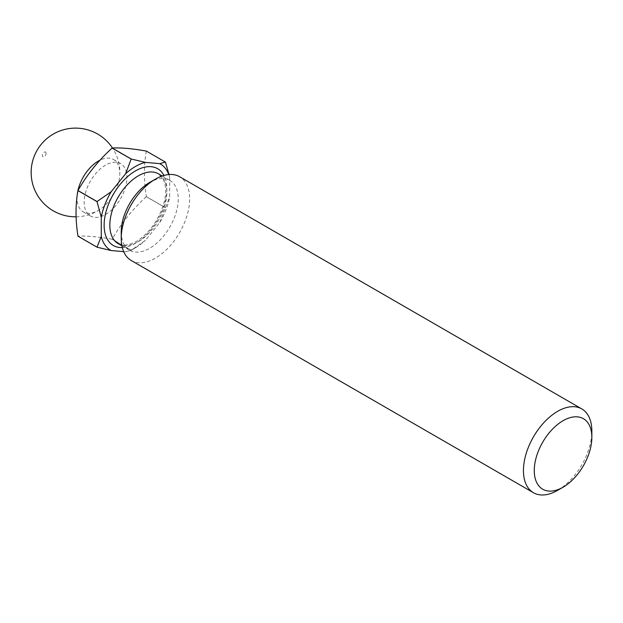 <?xml version="1.0" encoding="UTF-8"?>
<svg xmlns="http://www.w3.org/2000/svg" width="623" height="623" viewBox="0 0 623 623"><rect width="100%" height="100%" fill="white"/><g stroke="black" fill="none" stroke-linecap="round" stroke-linejoin="round"><path stroke-width="0.47" stroke-dasharray="3.12 2.34" d="M121.236 231.787A40.316 23.277 120 0 0 129.584 250.244A40.316 23.277 120 0 0 149.738 248.242A40.316 23.277 120 0 0 176.075 212.723A40.316 23.277 120 0 0 169.892 180.421A40.316 23.277 120 0 0 149.738 182.414M131.251 260.515A48.376 27.926 120 0 0 155.439 258.117A48.376 27.926 120 0 0 187.04 215.488A48.376 27.926 120 0 0 179.626 176.73M46.086 153.305A2.671 1.542 120 0 0 44.194 152.214A2.671 1.542 120 0 0 42.302 155.485A2.671 1.542 120 0 0 44.194 156.575A2.671 1.542 120 0 0 46.086 153.305M77.135 195.809A30.231 17.46 120 0 0 77.05 198.052A30.231 17.46 120 0 0 83.311 211.89A30.231 17.46 120 0 0 98.434 210.395A30.231 17.46 120 0 0 100.054 209.383A30.231 17.46 120 0 0 119.748 175.273A30.231 17.46 120 0 0 119.811 173.365A30.231 17.46 120 0 0 113.55 159.519A30.231 17.46 120 0 0 99.999 160.181M105.56 165.134A30.231 17.46 120 0 0 85.803 191.775A30.231 17.46 120 0 0 90.436 216.002A30.231 17.46 120 0 0 105.56 214.507A30.231 17.46 120 0 0 125.309 187.866A30.231 17.46 120 0 0 120.675 163.639A30.231 17.46 120 0 0 105.56 165.134M123.697 251.653L125.589 251.824L131.18 250.236L112.117 239.232A55.829 32.232 120 0 0 112.148 239.209A55.829 32.232 120 0 0 112.179 239.193L131.243 250.197L145.385 240.4L159.799 222.466A49.785 28.744 120 0 0 169.69 196.961L169.69 177.742A49.785 28.744 120 0 0 168.74 174.549M112.117 239.232C98.2 236.748 86.823 235.735 77.968 236.179M125.589 251.824A49.785 28.744 120 0 0 135.487 247.752L135.487 247.752A49.785 28.744 120 0 0 145.385 240.4M131.18 250.236A55.829 32.232 120 0 0 131.212 250.22L135.487 247.752L131.212 250.22A55.829 32.232 120 0 0 131.243 250.197M169.69 177.742L169.035 174.526M159.799 222.466L165.383 207.724A55.829 32.232 120 0 0 165.414 207.646L169.69 196.961M165.414 162.12L146.35 151.116A55.829 32.232 120 0 0 146.319 151.07M165.383 207.724L146.319 196.72A55.829 32.232 120 0 0 146.35 196.634L165.414 207.646M146.35 151.116C143.82 164.784 143.82 179.961 146.35 196.634M146.319 196.72C132.403 209.414 121.026 223.571 112.179 239.193M557.647 490.332A48.376 27.926 120 0 0 591.85 431.085M118.183 243.655A40.316 23.277 120 0 0 138.337 241.662A40.316 23.277 120 0 0 164.674 206.135A40.316 23.277 120 0 0 158.491 173.833L164.005 180.701L165.492 187.196C166.014 192.452 165.321 198.348 163.397 204.874C157.868 221.383 148.842 233.578 136.32 241.459C124.46 247.58 119.694 244.566 118.183 243.655M122.303 247.565A44.342 25.605 120 0 0 135.487 243.305A44.342 25.605 120 0 0 163.935 175.452M121.913 245.812L129.584 250.244M119.748 175.273A44.342 44.342 0 0 0 112.483 148.009M83.311 211.89L90.436 216.002M113.55 159.519L120.675 163.639M76.099 216.804A44.342 44.342 0 0 0 100.054 209.383M162.229 175.99L169.892 180.421"/><path stroke-width="0.93" d="M591.85 437.338L591.85 431.085A48.376 27.926 120 0 0 581.827 408.937L179.626 176.73A48.376 27.926 120 0 0 155.439 179.12L149.738 182.414A40.316 23.277 120 0 0 121.236 231.787L121.236 238.368A48.376 27.926 120 0 0 131.251 260.515L533.459 492.723A48.376 27.926 120 0 0 557.647 490.332L563.06 487.202A40.713 23.51 120 0 0 591.85 437.338A40.713 23.51 120 0 0 563.06 420.712A40.713 23.51 120 0 0 534.269 470.583A40.713 23.51 120 0 0 563.06 487.202L557.647 490.332M149.738 182.414L155.439 179.12A48.376 27.926 120 0 0 121.236 238.368M581.827 408.937A48.376 27.926 120 0 0 557.647 411.336A48.376 27.926 120 0 0 526.046 453.965A48.376 27.926 120 0 0 533.459 492.723M99.999 160.181A30.231 17.46 120 0 0 98.434 161.022A30.231 17.46 120 0 0 77.135 195.809M168.74 174.549A49.785 28.744 120 0 0 159.799 163.662L145.385 162.377A49.785 28.744 120 0 0 125.589 173.801L111.174 191.736A49.785 28.744 120 0 0 101.284 217.24L101.284 236.46L97.009 247.144L77.937 236.133A55.829 32.232 120 0 0 77.968 236.179L97.04 247.191L111.174 250.539L123.697 251.653M77.937 236.133C75.406 219.46 75.406 204.282 77.937 190.615L97.009 201.618L101.284 217.24M111.174 191.736L97.04 201.541L77.968 190.529A55.829 32.232 120 0 0 77.937 190.615M77.968 190.529C86.823 174.907 98.2 160.75 112.117 148.056L131.18 159.06L125.589 173.801M145.385 162.377L131.243 159.029L112.179 148.017A55.829 32.232 120 0 0 112.148 148.04A55.829 32.232 120 0 0 112.117 148.056M101.284 236.46A49.785 28.744 120 0 0 111.174 250.539M169.035 174.526L165.414 162.12A55.829 32.232 120 0 0 165.383 162.073L159.799 163.662M112.179 148.017C121.026 147.573 132.403 148.593 146.319 151.07L165.383 162.073M162.229 175.99L158.491 173.833A40.316 23.277 120 0 0 138.337 175.834A40.316 23.277 120 0 0 112 211.353A40.316 23.277 120 0 0 118.183 243.655L121.913 245.812M163.935 175.452A44.342 25.605 120 0 0 135.487 170.897A44.342 25.605 120 0 0 104.866 216.991A44.342 25.605 120 0 0 122.303 247.565M112.483 148.009A44.342 44.342 0 0 0 31.15 172.462A44.342 44.342 0 0 0 76.099 216.804"/></g></svg>
